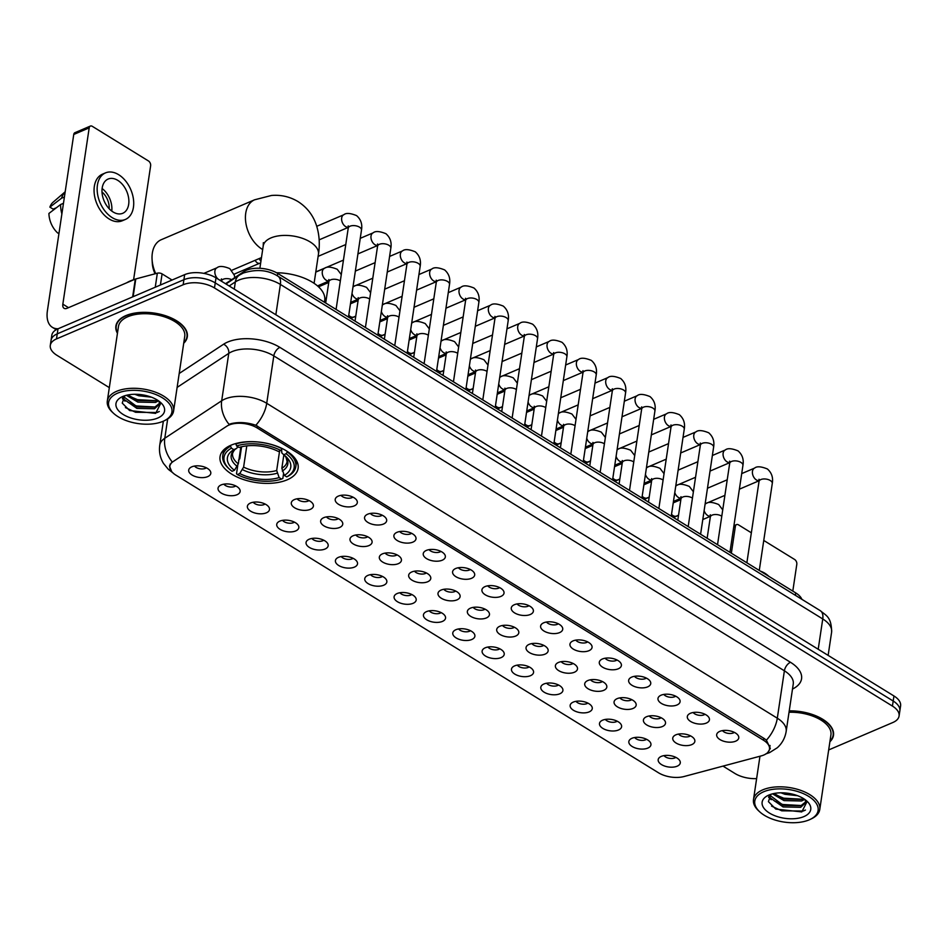 <?xml version="1.0" encoding="UTF-8"?>
<svg xmlns="http://www.w3.org/2000/svg" width="948" height="948" viewBox="0 0 948 948"><rect width="100%" height="100%" fill="white"/><g stroke="black" fill="none" stroke-linecap="round" stroke-linejoin="round"><path stroke-width="1.42" d="M231.016 445.204A39.472 20.264 -171.5 0 0 220.043 456.687A39.472 20.264 -171.5 0 0 242.984 479.38A39.472 20.264 -171.5 0 0 287.149 479.83A39.472 20.264 -171.5 0 0 298.11 468.348A39.472 20.264 -171.5 0 0 275.181 445.655A39.472 20.264 -171.5 0 0 231.016 445.204M237.036 494.726A11.175 5.735 8.5 0 1 222.768 493.884A11.175 5.735 8.5 0 1 219.083 486.253A11.175 5.735 8.5 0 1 221.145 484.926A11.175 5.735 8.5 0 1 239.702 489.334A11.175 5.735 8.5 0 1 237.036 494.726M223.882 484.155A6.707 3.437 -171.5 0 0 234.808 486.454A6.707 3.437 -171.5 0 0 235.732 485.921M266.376 512.821A11.175 5.735 8.5 0 1 252.109 511.979A11.175 5.735 8.5 0 1 248.423 504.348A11.175 5.735 8.5 0 1 250.485 503.021A11.175 5.735 8.5 0 1 269.054 507.429A11.175 5.735 8.5 0 1 266.376 512.821M253.234 502.25A6.707 3.437 -171.5 0 0 264.148 504.549A6.707 3.437 -171.5 0 0 265.073 504.016M295.717 530.927A11.175 5.735 8.5 0 1 281.449 530.074A11.175 5.735 8.5 0 1 277.776 522.443A11.175 5.735 8.5 0 1 279.838 521.127A11.175 5.735 8.5 0 1 298.395 525.524A11.175 5.735 8.5 0 1 295.717 530.927M282.575 520.345A6.707 3.437 -171.5 0 0 293.489 522.644A6.707 3.437 -171.5 0 0 294.413 522.123M325.069 549.022A11.175 5.735 8.5 0 1 310.79 548.181A11.175 5.735 8.5 0 1 307.116 540.538A11.175 5.735 8.5 0 1 309.178 539.222A11.175 5.735 8.5 0 1 327.735 543.619A11.175 5.735 8.5 0 1 325.069 549.022M311.916 538.452A6.707 3.437 -171.5 0 0 322.83 540.739A6.707 3.437 -171.5 0 0 323.754 540.218M354.41 567.117A11.175 5.735 8.5 0 1 340.142 566.276A11.175 5.735 8.5 0 1 336.457 558.645A11.175 5.735 8.5 0 1 338.519 557.317A11.175 5.735 8.5 0 1 357.076 561.726A11.175 5.735 8.5 0 1 354.41 567.117M341.256 556.547A6.707 3.437 -171.5 0 0 352.17 558.834A6.707 3.437 -171.5 0 0 353.094 558.313M383.75 585.212A11.175 5.735 8.5 0 1 369.483 584.371A11.175 5.735 8.5 0 1 365.798 576.74A11.175 5.735 8.5 0 1 367.86 575.412A11.175 5.735 8.5 0 1 386.417 579.821A11.175 5.735 8.5 0 1 383.75 585.212M370.597 574.642A6.707 3.437 -171.5 0 0 381.523 576.941A6.707 3.437 -171.5 0 0 382.447 576.408M413.091 603.307A11.175 5.735 8.5 0 1 398.824 602.466A11.175 5.735 8.5 0 1 395.138 594.834A11.175 5.735 8.5 0 1 397.2 593.507A11.175 5.735 8.5 0 1 415.757 597.915A11.175 5.735 8.5 0 1 413.091 603.307M399.938 592.737A6.707 3.437 -171.5 0 0 410.863 595.036A6.707 3.437 -171.5 0 0 411.788 594.503M442.432 621.414A11.175 5.735 8.5 0 1 428.164 620.561A11.175 5.735 8.5 0 1 424.479 612.929A11.175 5.735 8.5 0 1 426.541 611.614A11.175 5.735 8.5 0 1 445.11 616.01A11.175 5.735 8.5 0 1 442.432 621.414M429.29 610.832A6.707 3.437 -171.5 0 0 440.204 613.131A6.707 3.437 -171.5 0 0 441.128 612.609M471.772 639.509A11.175 5.735 8.5 0 1 457.505 638.668A11.175 5.735 8.5 0 1 453.831 631.024A11.175 5.735 8.5 0 1 455.893 629.709A11.175 5.735 8.5 0 1 474.45 634.105A11.175 5.735 8.5 0 1 471.772 639.509M458.631 628.927A6.707 3.437 -171.5 0 0 469.544 631.226A6.707 3.437 -171.5 0 0 470.469 630.704M501.125 657.604A11.175 5.735 8.5 0 1 486.845 656.763A11.175 5.735 8.5 0 1 483.172 649.131A11.175 5.735 8.5 0 1 485.234 647.804A11.175 5.735 8.5 0 1 503.791 652.212A11.175 5.735 8.5 0 1 501.125 657.604M487.971 647.034A6.707 3.437 -171.5 0 0 498.885 649.321A6.707 3.437 -171.5 0 0 499.809 648.799M530.465 675.699A11.175 5.735 8.5 0 1 516.198 674.858A11.175 5.735 8.5 0 1 512.513 667.226A11.175 5.735 8.5 0 1 514.574 665.899A11.175 5.735 8.5 0 1 533.131 670.307A11.175 5.735 8.5 0 1 530.465 675.699M517.312 665.129A6.707 3.437 -171.5 0 0 528.226 667.428A6.707 3.437 -171.5 0 0 529.15 666.894M559.806 693.794A11.175 5.735 8.5 0 1 545.538 692.952A11.175 5.735 8.5 0 1 541.853 685.321A11.175 5.735 8.5 0 1 543.915 683.994A11.175 5.735 8.5 0 1 562.472 688.402A11.175 5.735 8.5 0 1 559.806 693.794M546.652 683.224A6.707 3.437 -171.5 0 0 557.578 685.523A6.707 3.437 -171.5 0 0 558.502 684.989M589.146 711.901A11.175 5.735 8.5 0 1 574.879 711.047A11.175 5.735 8.5 0 1 571.194 703.416A11.175 5.735 8.5 0 1 573.256 702.101A11.175 5.735 8.5 0 1 591.825 706.497A11.175 5.735 8.5 0 1 589.146 711.901M575.993 701.319A6.707 3.437 -171.5 0 0 586.919 703.617A6.707 3.437 -171.5 0 0 587.843 703.096M618.487 729.996A11.175 5.735 8.5 0 1 604.22 729.154A11.175 5.735 8.5 0 1 600.546 721.511A11.175 5.735 8.5 0 1 602.596 720.196A11.175 5.735 8.5 0 1 621.165 724.592A11.175 5.735 8.5 0 1 618.487 729.996M605.345 719.414A6.707 3.437 -171.5 0 0 616.259 721.712A6.707 3.437 -171.5 0 0 617.184 721.191M647.84 748.091A11.175 5.735 8.5 0 1 633.56 747.249A11.175 5.735 8.5 0 1 629.887 739.618A11.175 5.735 8.5 0 1 631.949 738.291A11.175 5.735 8.5 0 1 650.506 742.699A11.175 5.735 8.5 0 1 647.84 748.091M634.686 737.52A6.707 3.437 -171.5 0 0 645.6 739.807A6.707 3.437 -171.5 0 0 646.524 739.286M677.18 766.185A11.175 5.735 8.5 0 1 662.901 765.344A11.175 5.735 8.5 0 1 659.227 757.713A11.175 5.735 8.5 0 1 661.289 756.385A11.175 5.735 8.5 0 1 679.846 760.794A11.175 5.735 8.5 0 1 677.18 766.185M664.027 755.615A6.707 3.437 -171.5 0 0 674.94 757.902A6.707 3.437 -171.5 0 0 675.865 757.381M207.695 476.631A11.175 5.735 8.5 0 1 193.428 475.789A11.175 5.735 8.5 0 1 189.742 468.158A11.175 5.735 8.5 0 1 191.804 466.831A11.175 5.735 8.5 0 1 210.361 471.239A11.175 5.735 8.5 0 1 207.695 476.631M194.541 466.061A6.707 3.437 -171.5 0 0 205.467 468.348A6.707 3.437 -171.5 0 0 206.391 467.826M310.292 509.372A11.175 5.735 8.5 0 1 296.025 508.531A11.175 5.735 8.5 0 1 292.339 500.899A11.175 5.735 8.5 0 1 294.401 499.572A11.175 5.735 8.5 0 1 312.97 503.981A11.175 5.735 8.5 0 1 310.292 509.372M297.151 498.802A6.707 3.437 -171.5 0 0 308.064 501.089A6.707 3.437 -171.5 0 0 308.989 500.568M339.633 527.467A11.175 5.735 8.5 0 1 325.365 526.626A11.175 5.735 8.5 0 1 321.692 518.994A11.175 5.735 8.5 0 1 323.754 517.667A11.175 5.735 8.5 0 1 342.311 522.075A11.175 5.735 8.5 0 1 339.633 527.467M326.491 516.897A6.707 3.437 -171.5 0 0 337.405 519.184A6.707 3.437 -171.5 0 0 338.329 518.663M368.985 545.562A11.175 5.735 8.5 0 1 354.706 544.721A11.175 5.735 8.5 0 1 351.033 537.089A11.175 5.735 8.5 0 1 353.094 535.762A11.175 5.735 8.5 0 1 371.652 540.17A11.175 5.735 8.5 0 1 368.985 545.562M355.832 534.992A6.707 3.437 -171.5 0 0 366.746 537.291A6.707 3.437 -171.5 0 0 367.67 536.758M398.326 563.669A11.175 5.735 8.5 0 1 384.059 562.816A11.175 5.735 8.5 0 1 380.373 555.184A11.175 5.735 8.5 0 1 382.435 553.869A11.175 5.735 8.5 0 1 400.992 558.265A11.175 5.735 8.5 0 1 398.326 563.669M385.172 553.087A6.707 3.437 -171.5 0 0 396.086 555.386A6.707 3.437 -171.5 0 0 397.011 554.864M427.666 581.764A11.175 5.735 8.5 0 1 413.399 580.923A11.175 5.735 8.5 0 1 409.714 573.279A11.175 5.735 8.5 0 1 411.776 571.964A11.175 5.735 8.5 0 1 430.333 576.36A11.175 5.735 8.5 0 1 427.666 581.764M414.513 571.182A6.707 3.437 -171.5 0 0 425.427 573.481A6.707 3.437 -171.5 0 0 426.363 572.959M457.007 599.859A11.175 5.735 8.5 0 1 442.74 599.018A11.175 5.735 8.5 0 1 439.054 591.374A11.175 5.735 8.5 0 1 441.116 590.059A11.175 5.735 8.5 0 1 459.673 594.467A11.175 5.735 8.5 0 1 457.007 599.859M443.854 589.289A6.707 3.437 -171.5 0 0 454.779 591.576A6.707 3.437 -171.5 0 0 455.704 591.054M486.348 617.954A11.175 5.735 8.5 0 1 472.08 617.112A11.175 5.735 8.5 0 1 468.395 609.481A11.175 5.735 8.5 0 1 470.457 608.154A11.175 5.735 8.5 0 1 489.026 612.562A11.175 5.735 8.5 0 1 486.348 617.954M473.206 607.384A6.707 3.437 -171.5 0 0 484.12 609.671A6.707 3.437 -171.5 0 0 485.044 609.149M515.688 636.049A11.175 5.735 8.5 0 1 501.421 635.207A11.175 5.735 8.5 0 1 497.747 627.576A11.175 5.735 8.5 0 1 499.809 626.249A11.175 5.735 8.5 0 1 518.366 630.657A11.175 5.735 8.5 0 1 515.688 636.049M502.547 625.479A6.707 3.437 -171.5 0 0 513.461 627.777A6.707 3.437 -171.5 0 0 514.385 627.244M545.041 654.156A11.175 5.735 8.5 0 1 530.761 653.302A11.175 5.735 8.5 0 1 527.088 645.671A11.175 5.735 8.5 0 1 529.15 644.356A11.175 5.735 8.5 0 1 547.707 648.752A11.175 5.735 8.5 0 1 545.041 654.156M531.887 643.574A6.707 3.437 -171.5 0 0 542.801 645.872A6.707 3.437 -171.5 0 0 543.725 645.351M574.381 672.25A11.175 5.735 8.5 0 1 560.114 671.397A11.175 5.735 8.5 0 1 556.429 663.766A11.175 5.735 8.5 0 1 558.49 662.451A11.175 5.735 8.5 0 1 577.048 666.847A11.175 5.735 8.5 0 1 574.381 672.25M561.228 661.668A6.707 3.437 -171.5 0 0 572.142 663.967A6.707 3.437 -171.5 0 0 573.066 663.446M603.722 690.345A11.175 5.735 8.5 0 1 589.455 689.504A11.175 5.735 8.5 0 1 585.769 681.861A11.175 5.735 8.5 0 1 587.831 680.545A11.175 5.735 8.5 0 1 606.388 684.954A11.175 5.735 8.5 0 1 603.722 690.345M590.568 679.775A6.707 3.437 -171.5 0 0 601.482 682.062A6.707 3.437 -171.5 0 0 602.418 681.541M633.063 708.44A11.175 5.735 8.5 0 1 618.795 707.599A11.175 5.735 8.5 0 1 615.11 699.968A11.175 5.735 8.5 0 1 617.172 698.64A11.175 5.735 8.5 0 1 635.729 703.049A11.175 5.735 8.5 0 1 633.063 708.44M619.909 697.87A6.707 3.437 -171.5 0 0 630.835 700.157A6.707 3.437 -171.5 0 0 631.759 699.636M662.403 726.535A11.175 5.735 8.5 0 1 648.136 725.694A11.175 5.735 8.5 0 1 644.45 718.063A11.175 5.735 8.5 0 1 646.512 716.735A11.175 5.735 8.5 0 1 665.081 721.144A11.175 5.735 8.5 0 1 662.403 726.535M649.261 715.965A6.707 3.437 -171.5 0 0 660.175 718.264A6.707 3.437 -171.5 0 0 661.1 717.731M691.744 744.63A11.175 5.735 8.5 0 1 677.476 743.789A11.175 5.735 8.5 0 1 673.803 736.158A11.175 5.735 8.5 0 1 675.865 734.83A11.175 5.735 8.5 0 1 694.422 739.239A11.175 5.735 8.5 0 1 691.744 744.63M678.602 734.06A6.707 3.437 -171.5 0 0 689.516 736.359A6.707 3.437 -171.5 0 0 690.44 735.826M354.208 505.912A11.175 5.735 8.5 0 1 339.941 505.071A11.175 5.735 8.5 0 1 336.256 497.439A11.175 5.735 8.5 0 1 338.317 496.112A11.175 5.735 8.5 0 1 356.886 500.52A11.175 5.735 8.5 0 1 354.208 505.912M341.055 495.342A6.707 3.437 -171.5 0 0 351.981 497.641A6.707 3.437 -171.5 0 0 352.905 497.108M383.549 524.019A11.175 5.735 8.5 0 1 369.282 523.166A11.175 5.735 8.5 0 1 365.608 515.534A11.175 5.735 8.5 0 1 367.658 514.219A11.175 5.735 8.5 0 1 386.227 518.615A11.175 5.735 8.5 0 1 383.549 524.019M370.407 513.437A6.707 3.437 -171.5 0 0 381.321 515.736A6.707 3.437 -171.5 0 0 382.245 515.214M412.901 542.114A11.175 5.735 8.5 0 1 398.622 541.272A11.175 5.735 8.5 0 1 394.949 533.629A11.175 5.735 8.5 0 1 397.011 532.314A11.175 5.735 8.5 0 1 415.568 536.71A11.175 5.735 8.5 0 1 412.901 542.114M399.748 531.544A6.707 3.437 -171.5 0 0 410.662 533.831A6.707 3.437 -171.5 0 0 411.586 533.309M442.242 560.209A11.175 5.735 8.5 0 1 427.963 559.367A11.175 5.735 8.5 0 1 424.289 551.736A11.175 5.735 8.5 0 1 426.351 550.409A11.175 5.735 8.5 0 1 444.908 554.817A11.175 5.735 8.5 0 1 442.242 560.209M429.089 549.639A6.707 3.437 -171.5 0 0 440.002 551.926A6.707 3.437 -171.5 0 0 440.927 551.404M471.583 578.304A11.175 5.735 8.5 0 1 457.315 577.462A11.175 5.735 8.5 0 1 453.63 569.831A11.175 5.735 8.5 0 1 455.692 568.504A11.175 5.735 8.5 0 1 474.249 572.912A11.175 5.735 8.5 0 1 471.583 578.304M458.429 567.734A6.707 3.437 -171.5 0 0 469.343 570.032A6.707 3.437 -171.5 0 0 470.279 569.499M500.923 596.399A11.175 5.735 8.5 0 1 486.656 595.557A11.175 5.735 8.5 0 1 482.97 587.926A11.175 5.735 8.5 0 1 485.032 586.599A11.175 5.735 8.5 0 1 503.589 591.007A11.175 5.735 8.5 0 1 500.923 596.399M487.77 585.828A6.707 3.437 -171.5 0 0 498.695 588.127A6.707 3.437 -171.5 0 0 499.62 587.594M530.264 614.505A11.175 5.735 8.5 0 1 515.996 613.652A11.175 5.735 8.5 0 1 512.311 606.021A11.175 5.735 8.5 0 1 514.373 604.706A11.175 5.735 8.5 0 1 532.942 609.102A11.175 5.735 8.5 0 1 530.264 614.505M517.11 603.923A6.707 3.437 -171.5 0 0 528.036 606.222A6.707 3.437 -171.5 0 0 528.96 605.701M559.604 632.6A11.175 5.735 8.5 0 1 545.337 631.759A11.175 5.735 8.5 0 1 541.663 624.116A11.175 5.735 8.5 0 1 543.714 622.8A11.175 5.735 8.5 0 1 562.283 627.197A11.175 5.735 8.5 0 1 559.604 632.6M546.463 622.018A6.707 3.437 -171.5 0 0 557.377 624.317A6.707 3.437 -171.5 0 0 558.301 623.796M588.957 650.695A11.175 5.735 8.5 0 1 574.678 649.854A11.175 5.735 8.5 0 1 571.004 642.223A11.175 5.735 8.5 0 1 573.066 640.895A11.175 5.735 8.5 0 1 591.623 645.304A11.175 5.735 8.5 0 1 588.957 650.695M575.803 640.125A6.707 3.437 -171.5 0 0 586.717 642.412A6.707 3.437 -171.5 0 0 587.641 641.891M618.297 668.79A11.175 5.735 8.5 0 1 604.018 667.949A11.175 5.735 8.5 0 1 600.345 660.318A11.175 5.735 8.5 0 1 602.407 658.99A11.175 5.735 8.5 0 1 620.964 663.399A11.175 5.735 8.5 0 1 618.297 668.79M605.144 658.22A6.707 3.437 -171.5 0 0 616.058 660.519A6.707 3.437 -171.5 0 0 616.982 659.986M647.638 686.885A11.175 5.735 8.5 0 1 633.371 686.044A11.175 5.735 8.5 0 1 629.685 678.413A11.175 5.735 8.5 0 1 631.747 677.085A11.175 5.735 8.5 0 1 650.304 681.494A11.175 5.735 8.5 0 1 647.638 686.885M634.485 676.315A6.707 3.437 -171.5 0 0 645.398 678.614A6.707 3.437 -171.5 0 0 646.335 678.081M676.979 704.992A11.175 5.735 8.5 0 1 662.711 704.139A11.175 5.735 8.5 0 1 659.026 696.507A11.175 5.735 8.5 0 1 661.088 695.192A11.175 5.735 8.5 0 1 679.645 699.588A11.175 5.735 8.5 0 1 676.979 704.992M663.825 694.41A6.707 3.437 -171.5 0 0 674.751 696.709A6.707 3.437 -171.5 0 0 675.675 696.188M706.319 723.087A11.175 5.735 8.5 0 1 692.052 722.246A11.175 5.735 8.5 0 1 688.366 714.602A11.175 5.735 8.5 0 1 690.428 713.287A11.175 5.735 8.5 0 1 708.997 717.683A11.175 5.735 8.5 0 1 706.319 723.087M693.178 712.505A6.707 3.437 -171.5 0 0 704.091 714.804A6.707 3.437 -171.5 0 0 705.016 714.282M735.66 741.182A11.175 5.735 8.5 0 1 721.392 740.341A11.175 5.735 8.5 0 1 717.719 732.709A11.175 5.735 8.5 0 1 719.769 731.382A11.175 5.735 8.5 0 1 738.338 735.79A11.175 5.735 8.5 0 1 735.66 741.182M722.518 730.612A6.707 3.437 -171.5 0 0 733.432 732.899A6.707 3.437 -171.5 0 0 734.356 732.377M225.517 283.713L243.968 271.555A22.337 11.471 8.5 0 1 246.409 270.251A22.337 11.471 8.5 0 1 277.752 273.451L795.728 592.915A22.337 11.471 8.5 0 1 801.901 599.337M226.762 426.233A20.109 10.321 8.5 0 1 228.954 425.06A20.109 10.321 8.5 0 1 257.157 427.939L763.507 740.234A20.109 10.321 8.5 0 1 769.492 749.145A20.109 10.321 8.5 0 1 761.268 755.888L684.018 776.53A20.109 10.321 8.5 0 1 658.457 772.762L175.83 475.102A20.109 10.321 8.5 0 1 169.846 466.179A20.109 10.321 8.5 0 1 173.235 461.498L226.762 426.233M183.722 343.235A36.119 18.545 -171.5 0 0 187.325 336.777A36.119 18.545 -171.5 0 0 166.338 316.004A36.119 18.545 -171.5 0 0 125.918 315.589A36.119 18.545 -171.5 0 0 115.881 326.1A36.119 18.545 -171.5 0 0 117.445 333.329M172.974 472.886L168.424 469.438L163.506 463.442C160.117 457.837 158.873 451.758 159.762 445.193A29.791 15.298 8.5 0 1 164.786 438.26L221.69 400.767A26.058 19.41 56.6 0 0 229.061 424.349L231.158 423.638C239.05 421.813 247.274 422.358 255.818 425.273L764.455 738.682L766.399 740.175L770.309 748.446L767.821 752.404M50.291 345.404L51.808 335.296A22.337 11.471 -171.5 0 1 58.006 328.802L184.659 274.647A22.337 11.471 -171.5 0 1 216.002 277.847L893.952 695.974A22.337 11.471 -171.5 0 1 900.6 705.881L899.842 710.941A22.337 11.471 -171.5 0 0 893.194 701.034L215.243 282.895A22.337 11.471 -171.5 0 0 183.912 279.707L57.247 333.85A22.337 11.471 -171.5 0 0 51.05 340.356A22.337 11.471 -171.5 0 1 57.247 333.85L183.912 279.707A22.337 11.471 -171.5 0 1 215.243 282.895L893.194 701.034A22.337 11.471 -171.5 0 1 899.842 710.941L899.083 715.989A22.337 11.471 -171.5 0 0 892.435 706.082L214.485 287.955A22.337 11.471 -171.5 0 0 183.154 284.756L56.501 338.91A22.337 11.471 -171.5 0 0 50.291 345.404A22.337 11.471 -171.5 0 0 56.939 355.31L109.328 387.625M171.707 471.642L169.455 466.061L172.098 461.759A26.058 19.41 56.6 0 1 164.786 438.26L167.678 418.945M829.891 741.763A36.119 18.545 -171.5 0 0 833.493 735.304A36.119 18.545 -171.5 0 0 789.234 710.87M828.67 749.939L892.886 722.495A22.337 11.471 -171.5 0 0 899.083 715.989M723.016 766.114L734.89 773.45A22.337 11.471 -171.5 0 0 756.623 778.616M172.05 280.039L162.084 273.889L160.413 285.016M58.172 328.731A29.791 16.365 121.7 0 1 52.353 327.321A29.791 16.365 121.7 0 1 47.4 310.778L73.754 134.462A3.721 2.453 -113.1 0 1 74.939 132.673L90.38 126.072A3.721 2.453 66.9 0 0 89.195 127.862L62.841 304.178A7.442 4.088 -58.3 0 0 64.085 308.313A7.442 4.088 -58.3 0 0 67.047 308.29L135.303 279.115A3.721 1.908 8.5 0 1 135.789 278.949L157.344 273.19A3.721 1.908 8.5 0 1 162.084 273.889M133.597 279.743L150.637 165.746A3.721 2.453 66.9 0 0 148.457 160.959L92.312 126.333A3.721 2.453 66.9 0 0 90.38 126.072M117.789 180.369A18.616 12.277 66.9 0 0 108.108 179.054A18.616 12.277 66.9 0 0 102.242 194.376A18.616 12.277 66.9 0 0 113.073 211.961A18.616 12.277 66.9 0 0 122.754 213.288A18.616 12.277 66.9 0 0 128.62 197.966A18.616 12.277 66.9 0 0 117.789 180.369M65.187 191.78L53.064 202.22A19.363 12.762 66.9 0 0 49.877 207.126L53.135 209.129L56.394 207.742M105.477 172.892L102.384 174.207A25.323 16.697 66.9 0 0 94.409 195.039A25.323 16.697 66.9 0 0 109.127 218.976A25.323 16.697 66.9 0 0 122.292 220.766L125.385 219.45A25.323 16.697 66.9 0 0 133.36 198.606A25.323 16.697 66.9 0 0 118.642 174.681A25.323 16.697 66.9 0 0 105.477 172.892A25.323 16.697 66.9 0 0 97.502 193.724A25.323 16.697 66.9 0 0 112.22 217.649A25.323 16.697 66.9 0 0 125.385 219.45M59.037 232.947L57.852 233.113A19.363 12.762 66.9 0 1 48.929 213.442L60.613 204.519L63.457 203.299M60.613 204.519A24.577 16.199 66.9 0 0 61.881 213.893M65.175 191.84A24.577 16.199 66.9 0 0 61.561 198.203L49.877 207.126M64.405 196.983L61.561 198.203M109.162 208.75A14.895 9.824 66.9 0 0 102.005 192.006M111.757 211.072A18.616 12.277 66.9 0 0 102.123 188.534M163.044 421.315A32.019 16.448 -171.5 0 0 164.182 420.794A32.019 16.448 -171.5 0 0 161.8 397.437A32.019 16.448 -171.5 0 0 117.493 393.219A32.019 16.448 -171.5 0 0 113.44 413.209A32.019 16.448 -171.5 0 0 163.044 421.315M164.182 420.794L165.485 420.154A33.512 17.206 -171.5 0 0 173.603 410.958A33.512 17.206 -171.5 0 0 154.133 391.69A33.512 17.206 -171.5 0 0 116.628 391.311A33.512 17.206 -171.5 0 0 107.314 401.051A33.512 17.206 -171.5 0 0 112.385 412.226L113.44 413.209M173.603 410.958L184.742 336.386A33.512 17.206 -171.5 0 0 165.272 317.118A33.512 17.206 -171.5 0 0 127.767 316.739A33.512 17.206 -171.5 0 0 118.464 326.479L107.314 401.051M183.805 342.702A35.74 18.356 -171.5 0 0 186.957 336.718A35.74 18.356 -171.5 0 0 166.184 316.158A35.74 18.356 -171.5 0 0 126.179 315.755A35.74 18.356 -171.5 0 0 116.248 326.148A35.74 18.356 -171.5 0 0 117.516 332.795M134.343 279.518A37.233 19.126 -171.5 0 0 130.22 280.975A37.233 19.126 -171.5 0 0 126.688 282.8M151.396 397.165L138.787 395.754L134.758 394.273M146.028 395.541L140.434 394.569M158.517 400.826L155.448 402.45L137.839 402.082L126.345 395.304M157.427 400.103L155.685 400.874L138.076 400.494L127.779 394.984M158.98 401.158L159.572 404.061L154.512 408.766L136.903 408.398L123.809 399.179L123.24 397.307M159.608 403.256L154.749 407.19L137.14 406.822L123.714 396.738M122.79 396.489A24.577 12.62 -171.5 0 0 121.842 396.928A24.577 12.62 -171.5 0 0 123.797 414.845A24.577 12.62 -171.5 0 0 157.747 418.044A24.577 12.62 -171.5 0 0 160.923 402.77A24.577 12.62 -171.5 0 0 122.79 396.489M124.816 395.743L122.245 403.101L129.627 410.555L155.65 413.387L160.84 403.113M159.276 411.515L157.084 412.51L135.623 412.285L125.397 407.581M155.223 407.012L136.571 405.969L128.205 402.462M123.856 399.262L122.707 398.089M156.171 400.684L137.507 399.653L129.153 396.146M125.029 401.17L122.41 398.67M283.535 473.751L282.836 478.467L281.58 479.084A35.443 18.202 -171.5 0 1 237.356 474.569L239.737 473.55A32.019 16.448 -171.5 0 0 279.127 477.567L276.686 470.492L279.601 450.975M246.788 445.88L243.612 467.115L239.737 473.55M234.44 470.279L232.059 471.298A35.443 18.202 -171.5 0 1 229.392 469.094A35.443 18.202 -171.5 0 1 231.431 448.155L233.883 449.66A32.019 16.448 -171.5 0 0 234.44 470.279L238.315 463.856L240.851 446.946M324.441 302.246L324.714 300.469A40.954 21.034 -171.5 0 0 276.555 272.751M238.529 460.218L239.773 458.749L241.562 446.769M287.979 476.275A36.936 18.972 -171.5 0 0 295.8 466.712A36.936 18.972 -171.5 0 0 287.327 452.018L286.106 453.725A35.443 18.202 -171.5 0 1 286.723 476.88L287.979 476.275M237.356 474.569L236.514 473.751L237.735 465.587M231.431 448.155L230.565 446.235A36.936 18.972 -171.5 0 0 222.744 455.798A36.936 18.972 -171.5 0 0 228.326 468.111L229.392 469.094M230.565 446.235L230.696 445.335M286.723 476.88L284.281 475.363A32.019 16.448 -171.5 0 0 285.905 456.569A32.019 16.448 -171.5 0 0 283.725 454.744L286.106 453.725M279.127 477.567L281.58 479.084M283.725 454.744L281.793 452.883L281.615 449.34M283.843 454.839L281.84 468.288L284.281 475.363M237.853 446.544L236.739 448.297L233.883 449.66M238.315 463.856A27.551 14.149 -171.5 0 1 232.592 453.345C233.812 450.501 235.234 448.795 236.858 448.226L236.739 448.297A28.641 14.706 -171.5 0 0 237.225 466.416M235.779 443.546L236.585 445.951A35.443 18.202 -171.5 0 1 280.809 450.466L282.03 448.76A36.936 18.972 -171.5 0 0 235.708 444.031M280.809 450.466L278.428 451.485A32.019 16.448 -171.5 0 0 239.038 447.468L236.585 445.951M262.679 249.537A27.93 18.415 -113.1 0 1 262.051 249.17A27.93 18.415 -113.1 0 1 245.816 222.78A27.93 18.415 -113.1 0 1 254.609 199.791L161.219 239.726A27.93 18.415 66.9 0 0 152.071 259.397A27.93 18.415 66.9 0 0 155.709 273.628M155.034 273.806A20.477 13.497 -113.1 0 1 152.296 263.2L152.071 259.397M260.629 263.236L259.159 263.343A4.835 3.188 -113.1 0 1 257.323 262.833A4.835 3.188 -113.1 0 1 255.154 260.297M260.937 261.162A6.707 4.42 -113.1 0 1 259.171 258.591M318.575 286.877A6.707 4.42 -113.1 0 1 319.144 286.557L328.755 282.445M355.773 316.122L353.746 316.988A6.707 4.42 -113.1 0 1 352.798 317.213A6.707 4.42 -113.1 0 1 350.262 316.514A6.707 4.42 -113.1 0 1 348.757 315.234M385.113 334.217L383.099 335.082A6.707 4.42 -113.1 0 1 382.139 335.308A6.707 4.42 -113.1 0 1 379.615 334.608A6.707 4.42 -113.1 0 1 378.098 333.341M414.454 352.312L412.439 353.177A6.707 4.42 -113.1 0 1 411.479 353.403A6.707 4.42 -113.1 0 1 408.955 352.703A6.707 4.42 -113.1 0 1 407.45 351.435M443.794 370.407L441.78 371.272A6.707 4.42 -113.1 0 1 440.82 371.509A6.707 4.42 -113.1 0 1 438.296 370.798A6.707 4.42 -113.1 0 1 436.791 369.53M473.147 388.502L471.12 389.367A6.707 4.42 -113.1 0 1 470.172 389.604A6.707 4.42 -113.1 0 1 467.637 388.893A6.707 4.42 -113.1 0 1 466.132 387.625M502.487 406.609L500.461 407.474A6.707 4.42 -113.1 0 1 499.513 407.699A6.707 4.42 -113.1 0 1 496.977 406.988A6.707 4.42 -113.1 0 1 495.472 405.72M531.828 424.704L529.802 425.569A6.707 4.42 -113.1 0 1 528.854 425.794A6.707 4.42 -113.1 0 1 526.318 425.095A6.707 4.42 -113.1 0 1 524.813 423.827M561.169 442.799L559.154 443.664A6.707 4.42 -113.1 0 1 558.194 443.889A6.707 4.42 -113.1 0 1 555.67 443.19A6.707 4.42 -113.1 0 1 554.153 441.922M590.509 460.894L588.495 461.759A6.707 4.42 -113.1 0 1 587.535 461.996A6.707 4.42 -113.1 0 1 585.011 461.285A6.707 4.42 -113.1 0 1 583.506 460.017M619.85 478.989L617.835 479.854A6.707 4.42 -113.1 0 1 616.875 480.091A6.707 4.42 -113.1 0 1 614.351 479.38A6.707 4.42 -113.1 0 1 612.846 478.112M649.202 497.096L647.176 497.961A6.707 4.42 -113.1 0 1 646.228 498.186A6.707 4.42 -113.1 0 1 643.692 497.475A6.707 4.42 -113.1 0 1 642.187 496.207M678.543 515.191L676.516 516.056A6.707 4.42 -113.1 0 1 675.569 516.281A6.707 4.42 -113.1 0 1 673.033 515.582A6.707 4.42 -113.1 0 1 671.528 514.314M792.801 591.114L796.806 564.285A3.721 2.453 66.9 0 0 794.637 559.486L763.768 540.455M751.349 532.8L738.492 524.86A3.721 2.453 66.9 0 0 736.549 524.6A3.721 2.453 66.9 0 0 735.364 526.389L731.358 553.217M768.899 576.372A25.323 16.697 66.9 0 0 764.811 573.208A25.323 16.697 66.9 0 0 760.545 571.217M809.213 819.842A32.019 16.448 -171.5 0 0 810.362 819.321A32.019 16.448 -171.5 0 0 807.969 795.965A32.019 16.448 -171.5 0 0 763.673 791.758A32.019 16.448 -171.5 0 0 759.621 811.737A32.019 16.448 -171.5 0 0 809.213 819.842M810.362 819.321L811.666 818.693A33.512 17.206 -171.5 0 0 819.771 809.485A33.512 17.206 -171.5 0 0 800.302 790.217A33.512 17.206 -171.5 0 0 762.796 789.838A33.512 17.206 -171.5 0 0 753.494 799.579A33.512 17.206 -171.5 0 0 758.554 810.753L759.621 811.737M819.771 809.485L830.922 734.913A33.512 17.206 -171.5 0 0 789.032 712.268M829.974 741.241A35.74 18.356 -171.5 0 0 833.126 735.245A35.74 18.356 -171.5 0 0 789.21 711.071M797.564 795.692L784.956 794.294L780.927 792.801M792.196 794.069L786.603 793.097M804.698 799.365L801.629 800.977L784.02 800.61L772.513 793.832M803.596 798.643L801.866 799.401L784.257 799.034L773.947 793.512M805.16 799.697L805.741 802.589L800.681 807.305L783.072 806.926L769.989 797.706L769.409 795.834M805.788 801.783L800.918 805.717L783.309 805.35L769.895 795.277M768.97 795.017A24.577 12.62 -171.5 0 0 768.01 795.455A24.577 12.62 -171.5 0 0 769.966 813.372A24.577 12.62 -171.5 0 0 803.928 816.584A24.577 12.62 -171.5 0 0 807.092 801.297A24.577 12.62 -171.5 0 0 768.97 795.017M770.985 794.27L768.413 801.641L775.796 809.082L801.818 811.915L807.021 801.641M805.445 810.042L803.252 811.038L781.792 810.824L771.565 806.108M801.392 805.539L782.74 804.496L774.386 800.989M770.025 797.789L768.887 796.616M802.34 799.223L783.688 798.18L775.322 794.673M771.198 799.697L768.579 797.209M243.778 272.834L243.968 271.555M763.507 740.234L763.792 738.267M257.157 427.939L257.441 426.007M277.385 275.856L277.752 273.451M795.372 595.32L795.728 592.915M179.208 373.476L223.598 344.219A37.233 19.126 8.5 0 1 279.897 347.383L790.478 662.285A7.442 4.088 -58.3 0 0 784.387 670.805L273.806 355.903A29.791 15.298 -171.5 0 0 232.023 351.637A29.791 15.298 -171.5 0 0 228.764 353.367L177.122 387.4M790.478 662.285A37.233 19.126 8.5 0 1 792.504 689.042M793.251 684.018A29.791 15.298 -171.5 0 0 784.387 670.805L777.301 718.205A29.791 15.298 8.5 0 1 786.165 731.418L793.251 684.018M223.598 344.219A7.442 5.546 -123.4 0 1 228.764 353.367L221.69 400.767A29.791 15.298 8.5 0 1 224.937 399.037A29.791 15.298 8.5 0 1 266.72 403.303A26.058 14.315 121.7 0 1 255.818 425.273M766.399 740.175A26.058 14.315 -58.3 0 0 777.301 718.205L266.72 403.303L273.806 355.903A7.442 4.088 -58.3 0 1 279.897 347.383M892.435 706.082L893.952 695.974M214.485 287.955L216.002 277.847M183.154 284.756L184.659 274.647M56.501 338.91L58.006 328.802M818.207 649.261L822.745 618.949A14.895 8.177 -58.3 0 0 820.269 610.666C825.886 615.596 831.515 616.52 831.609 632.15A29.791 15.298 -171.5 0 0 822.745 618.949L280.383 284.436A29.791 15.298 -171.5 0 0 238.6 280.181A29.791 15.298 -171.5 0 0 235.353 281.9L234.274 289.116M275.856 314.76L280.383 284.436A14.895 8.177 -58.3 0 0 277.906 276.164L820.269 610.666M225.956 283.985L239.37 275.133A14.895 11.092 56.6 0 0 235.353 281.9L229.179 285.976M68.505 307.662L62.841 304.178M132.649 296.89L135.303 279.115M89.195 127.862L73.754 134.462M135.789 278.949L133.135 296.677M155.247 287.232L157.344 273.19M263.354 242.641L263.2 246.053A27.93 14.338 8.5 0 1 270.95 237.924A27.93 14.338 8.5 0 1 310.126 241.93A27.93 14.338 8.5 0 1 318.433 254.313L314.096 283.322M243.612 467.115A27.551 14.149 -171.5 0 0 276.686 470.492M282.279 471.002A28.641 14.706 -171.5 0 0 284.601 455.443M242.522 469.675A28.641 14.706 -171.5 0 0 277.136 473.206M281.84 468.288A27.551 14.149 -171.5 0 0 287.09 461.486L285.988 457.268L284.566 455.407M336.078 309.427L348.224 228.136A6.707 3.437 8.5 0 1 350.085 226.193A6.707 3.437 8.5 0 1 359.778 227.33A6.707 3.437 8.5 0 1 361.484 230.115L348.485 317.082M348.319 227.259A6.707 4.42 -113.1 0 1 345.593 226.584A6.707 4.42 -113.1 0 1 345.297 226.382A6.707 4.42 -113.1 0 1 341.671 220.043A6.707 4.42 -113.1 0 1 343.816 214.734C346.056 212.767 350.322 213.063 356.59 215.623C360.88 219.379 362.515 224.214 361.484 230.115M365.418 327.522L377.565 246.231A6.707 3.437 8.5 0 1 379.425 244.288A6.707 3.437 8.5 0 1 389.118 245.437A6.707 3.437 8.5 0 1 390.825 248.21L377.825 335.177M377.659 245.366A6.707 4.42 -113.1 0 1 374.934 244.679A6.707 4.42 -113.1 0 1 374.638 244.477A6.707 4.42 -113.1 0 1 371.012 238.138A6.707 4.42 -113.1 0 1 373.156 232.829C375.408 230.862 379.662 231.158 385.931 233.718C390.221 237.474 391.856 242.309 390.825 248.21M394.759 345.617L406.905 264.326A6.707 3.437 8.5 0 1 408.766 262.383A6.707 3.437 8.5 0 1 418.459 263.532A6.707 3.437 8.5 0 1 420.165 266.317L407.166 353.272M407 263.461A6.707 4.42 -113.1 0 1 404.275 262.774A6.707 4.42 -113.1 0 1 403.978 262.572A6.707 4.42 -113.1 0 1 400.352 256.244A6.707 4.42 -113.1 0 1 402.497 250.924C404.749 248.957 409.003 249.253 415.271 251.812C419.573 255.569 421.196 260.404 420.165 266.317M424.1 363.712L436.258 282.433A6.707 3.437 8.5 0 1 438.118 280.478A6.707 3.437 8.5 0 1 447.8 281.627A6.707 3.437 8.5 0 1 449.506 284.412L436.518 371.367M436.341 281.556A6.707 4.42 -113.1 0 1 433.627 280.869A6.707 4.42 -113.1 0 1 433.319 280.679A6.707 4.42 -113.1 0 1 429.693 274.339A6.707 4.42 -113.1 0 1 431.838 269.019C434.089 267.063 438.343 267.36 444.624 269.907C448.914 273.664 450.537 278.499 449.506 284.412M453.452 381.819L465.598 300.528A6.707 3.437 8.5 0 1 467.459 298.573A6.707 3.437 8.5 0 1 477.152 299.722A6.707 3.437 8.5 0 1 478.847 302.507L465.859 389.462M465.681 299.651A6.707 4.42 -113.1 0 1 462.968 298.964A6.707 4.42 -113.1 0 1 462.671 298.774A6.707 4.42 -113.1 0 1 459.045 292.434A6.707 4.42 -113.1 0 1 461.178 287.114C463.43 285.158 467.696 285.455 473.964 288.002C478.254 291.771 479.878 296.594 478.847 302.507M482.793 399.914L494.939 318.623A6.707 3.437 8.5 0 1 496.799 316.679A6.707 3.437 8.5 0 1 506.493 317.817A6.707 3.437 8.5 0 1 508.199 320.602L495.2 407.569M495.022 317.746A6.707 4.42 -113.1 0 1 492.308 317.059A6.707 4.42 -113.1 0 1 492.012 316.869A6.707 4.42 -113.1 0 1 488.386 310.529A6.707 4.42 -113.1 0 1 490.519 305.209C492.77 303.253 497.036 303.55 503.305 306.109C507.595 309.866 509.23 314.7 508.199 320.602M512.133 418.009L524.28 336.718A6.707 3.437 8.5 0 1 526.14 334.774A6.707 3.437 8.5 0 1 535.833 335.924A6.707 3.437 8.5 0 1 537.54 338.697L524.54 425.664M524.374 335.853A6.707 4.42 -113.1 0 1 521.649 335.165A6.707 4.42 -113.1 0 1 521.353 334.964A6.707 4.42 -113.1 0 1 517.726 328.624A6.707 4.42 -113.1 0 1 519.871 323.315C522.111 321.348 526.377 321.645 532.646 324.204C536.935 327.961 538.571 332.795 537.54 338.697M541.474 436.104L553.62 354.813A6.707 3.437 8.5 0 1 555.481 352.869A6.707 3.437 8.5 0 1 565.174 354.019A6.707 3.437 8.5 0 1 566.88 356.804L553.881 443.759M553.715 353.948A6.707 4.42 -113.1 0 1 550.989 353.26A6.707 4.42 -113.1 0 1 550.693 353.059A6.707 4.42 -113.1 0 1 547.067 346.719A6.707 4.42 -113.1 0 1 549.212 341.41C551.463 339.443 555.718 339.74 561.986 342.299C566.276 346.056 567.911 350.89 566.88 356.804M570.815 454.199L582.961 372.92A6.707 3.437 8.5 0 1 584.821 370.964A6.707 3.437 8.5 0 1 594.514 372.114A6.707 3.437 8.5 0 1 596.221 374.898L583.221 461.854M583.056 372.043A6.707 4.42 -113.1 0 1 580.33 371.355A6.707 4.42 -113.1 0 1 580.034 371.166A6.707 4.42 -113.1 0 1 576.408 364.826A6.707 4.42 -113.1 0 1 578.553 359.505C580.804 357.55 585.058 357.846 591.327 360.394C595.628 364.151 597.252 368.985 596.221 374.898M600.155 472.294L612.313 391.014A6.707 3.437 8.5 0 1 614.174 389.059A6.707 3.437 8.5 0 1 623.855 390.209A6.707 3.437 8.5 0 1 625.562 392.993L612.574 479.949M612.396 390.138A6.707 4.42 -113.1 0 1 609.683 389.45A6.707 4.42 -113.1 0 1 609.386 389.261A6.707 4.42 -113.1 0 1 605.748 382.921A6.707 4.42 -113.1 0 1 607.893 377.6C610.145 375.645 614.399 375.941 620.679 378.489C624.969 382.257 626.592 387.08 625.562 392.993M629.508 490.4L641.654 409.109A6.707 3.437 8.5 0 1 643.514 407.154A6.707 3.437 8.5 0 1 653.208 408.304A6.707 3.437 8.5 0 1 654.902 411.088L641.915 498.056M641.737 408.233A6.707 4.42 -113.1 0 1 639.023 407.545A6.707 4.42 -113.1 0 1 638.727 407.356A6.707 4.42 -113.1 0 1 635.101 401.016A6.707 4.42 -113.1 0 1 637.234 395.695C639.485 393.74 643.751 394.036 650.02 396.596C654.31 400.352 655.933 405.187 654.902 411.088M658.848 508.495L670.994 427.204A6.707 3.437 8.5 0 1 672.855 425.261A6.707 3.437 8.5 0 1 682.548 426.399A6.707 3.437 8.5 0 1 684.255 429.183L671.255 516.15M671.077 426.339A6.707 4.42 -113.1 0 1 668.364 425.652A6.707 4.42 -113.1 0 1 668.067 425.451A6.707 4.42 -113.1 0 1 664.441 419.111A6.707 4.42 -113.1 0 1 666.574 413.802C668.826 411.835 673.092 412.131 679.361 414.691C683.65 418.447 685.285 423.282 684.255 429.183M688.189 526.59L700.335 445.299A6.707 3.437 8.5 0 1 702.195 443.356A6.707 3.437 8.5 0 1 711.889 444.505A6.707 3.437 8.5 0 1 713.595 447.29L700.596 534.245M700.43 444.434A6.707 4.42 -113.1 0 1 697.704 443.747A6.707 4.42 -113.1 0 1 697.408 443.546A6.707 4.42 -113.1 0 1 693.782 437.206A6.707 4.42 -113.1 0 1 695.927 431.897C698.166 429.93 702.432 430.226 708.701 432.786C712.991 436.542 714.626 441.377 713.595 447.29M717.529 544.685L729.676 463.406A6.707 3.437 8.5 0 1 731.536 461.451A6.707 3.437 8.5 0 1 741.229 462.6A6.707 3.437 8.5 0 1 742.936 465.385L729.936 552.34M729.77 462.529A6.707 4.42 -113.1 0 1 727.045 461.842A6.707 4.42 -113.1 0 1 726.749 461.652A6.707 4.42 -113.1 0 1 723.123 455.313A6.707 4.42 -113.1 0 1 725.267 449.992C727.519 448.037 731.773 448.333 738.042 450.881C742.331 454.637 743.967 459.472 742.936 465.385M746.87 562.78L759.016 481.501A6.707 3.437 8.5 0 1 760.877 479.546A6.707 3.437 8.5 0 1 770.57 480.695A6.707 3.437 8.5 0 1 772.276 483.48L759.277 570.435M759.111 480.624A6.707 4.42 -113.1 0 1 756.385 479.937A6.707 4.42 -113.1 0 1 756.089 479.747A6.707 4.42 -113.1 0 1 752.463 473.408A6.707 4.42 -113.1 0 1 754.608 468.087C756.86 466.132 761.114 466.428 767.394 468.976C771.684 472.744 773.307 477.567 772.276 483.48M329.347 280.122L328.826 279.553L328.849 281.793A6.707 3.437 8.5 0 1 330.71 279.838A6.707 3.437 8.5 0 1 340.332 280.94M328.944 280.916A6.707 4.42 -113.1 0 1 326.219 280.229A6.707 4.42 -113.1 0 1 325.922 280.039A6.707 4.42 -113.1 0 1 322.296 273.699A6.707 4.42 -113.1 0 1 324.441 268.379C326.693 266.424 330.947 266.72 337.227 269.268L341.28 274.588M358.688 298.217L358.166 297.648L358.202 299.888A6.707 3.437 8.5 0 1 360.062 297.945A6.707 3.437 8.5 0 1 369.673 299.035M358.285 299.011A6.707 4.42 -113.1 0 1 355.571 298.336A6.707 4.42 -113.1 0 1 355.275 298.134A6.707 4.42 -113.1 0 1 352.016 293.465M352.988 286.983A6.707 4.42 -113.1 0 1 353.782 286.486C356.033 284.519 360.287 284.815 366.568 287.374L370.621 292.695M388.028 316.312L387.519 315.743L387.542 317.983A6.707 3.437 8.5 0 1 389.403 316.039A6.707 3.437 8.5 0 1 399.013 317.13M387.625 317.118A6.707 4.42 -113.1 0 1 384.912 316.431A6.707 4.42 -113.1 0 1 384.615 316.229A6.707 4.42 -113.1 0 1 381.357 311.56M382.328 305.09A6.707 4.42 -113.1 0 1 383.122 304.581C385.374 302.613 389.64 302.91 395.909 305.469L399.961 310.79M417.381 334.407L416.859 333.838L416.883 336.078A6.707 3.437 8.5 0 1 418.743 334.134A6.707 3.437 8.5 0 1 428.366 335.236M416.966 335.213A6.707 4.42 -113.1 0 1 414.252 334.526A6.707 4.42 -113.1 0 1 413.956 334.324A6.707 4.42 -113.1 0 1 410.697 329.655M411.669 323.185A6.707 4.42 -113.1 0 1 412.463 322.676C414.714 320.708 418.98 321.005 425.249 323.564L429.314 328.885M446.721 352.514L446.2 351.933L446.224 354.185A6.707 3.437 8.5 0 1 448.084 352.229A6.707 3.437 8.5 0 1 457.706 353.331M446.318 353.308A6.707 4.42 -113.1 0 1 443.593 352.62A6.707 4.42 -113.1 0 1 443.297 352.431A6.707 4.42 -113.1 0 1 440.038 347.762M441.01 341.28A6.707 4.42 -113.1 0 1 441.815 340.77C444.055 338.815 448.321 339.111 454.59 341.659L458.654 346.98M476.062 370.609L475.541 370.04L475.564 372.28A6.707 3.437 8.5 0 1 477.425 370.324A6.707 3.437 8.5 0 1 487.047 371.426M475.659 371.403A6.707 4.42 -113.1 0 1 472.934 370.715A6.707 4.42 -113.1 0 1 472.637 370.526A6.707 4.42 -113.1 0 1 469.39 365.857M470.35 359.375A6.707 4.42 -113.1 0 1 471.156 358.865C473.408 356.91 477.662 357.206 483.93 359.754L487.995 365.075M505.403 388.704L504.881 388.135L504.905 390.375A6.707 3.437 8.5 0 1 506.765 388.431A6.707 3.437 8.5 0 1 516.387 389.521M505 389.498A6.707 4.42 -113.1 0 1 502.274 388.822A6.707 4.42 -113.1 0 1 501.978 388.621A6.707 4.42 -113.1 0 1 498.731 383.952M499.691 377.47A6.707 4.42 -113.1 0 1 500.497 376.972C502.748 375.005 507.002 375.301 513.283 377.861L517.335 383.182M534.743 406.799L534.222 406.23L534.257 408.469A6.707 3.437 8.5 0 1 536.118 406.526A6.707 3.437 8.5 0 1 545.728 407.616M534.34 407.604A6.707 4.42 -113.1 0 1 531.627 406.917A6.707 4.42 -113.1 0 1 531.33 406.716A6.707 4.42 -113.1 0 1 528.072 402.047M529.043 395.565A6.707 4.42 -113.1 0 1 529.837 395.067C532.089 393.1 536.343 393.396 542.623 395.956L546.676 401.277M564.084 424.894L563.574 424.325L563.598 426.564A6.707 3.437 8.5 0 1 565.458 424.621A6.707 3.437 8.5 0 1 575.069 425.723M563.681 425.699A6.707 4.42 -113.1 0 1 560.967 425.012A6.707 4.42 -113.1 0 1 560.671 424.811A6.707 4.42 -113.1 0 1 557.412 420.142M558.384 413.672A6.707 4.42 -113.1 0 1 559.178 413.162C561.429 411.195 565.695 411.491 571.964 414.051L576.017 419.371M593.436 443L592.915 442.42L592.938 444.671A6.707 3.437 8.5 0 1 594.799 442.716A6.707 3.437 8.5 0 1 604.421 443.818M593.021 443.794A6.707 4.42 -113.1 0 1 590.308 443.107A6.707 4.42 -113.1 0 1 590.011 442.917A6.707 4.42 -113.1 0 1 586.753 438.249M587.724 431.767A6.707 4.42 -113.1 0 1 588.518 431.257C590.77 429.302 595.036 429.598 601.305 432.146L605.369 437.466M622.777 461.095L622.255 460.527L622.279 462.766A6.707 3.437 8.5 0 1 624.14 460.811A6.707 3.437 8.5 0 1 633.762 461.913M622.374 461.889A6.707 4.42 -113.1 0 1 619.648 461.202A6.707 4.42 -113.1 0 1 619.352 461.012A6.707 4.42 -113.1 0 1 616.093 456.344M617.065 449.862A6.707 4.42 -113.1 0 1 617.871 449.352C620.111 447.397 624.376 447.693 630.645 450.241L634.71 455.561M652.117 479.19L651.596 478.621L651.62 480.861A6.707 3.437 8.5 0 1 653.48 478.906A6.707 3.437 8.5 0 1 663.102 480.008M651.714 479.984A6.707 4.42 -113.1 0 1 648.989 479.297A6.707 4.42 -113.1 0 1 648.693 479.107A6.707 4.42 -113.1 0 1 645.446 474.438M646.406 467.957A6.707 4.42 -113.1 0 1 647.211 467.447C649.463 465.492 653.717 465.788 659.986 468.348L664.05 473.668M681.458 497.285L680.937 496.716L680.96 498.956A6.707 3.437 8.5 0 1 682.821 497.013A6.707 3.437 8.5 0 1 692.443 498.103M681.055 498.091A6.707 4.42 -113.1 0 1 678.33 497.404A6.707 4.42 -113.1 0 1 678.033 497.202A6.707 4.42 -113.1 0 1 674.786 492.533M675.746 486.051A6.707 4.42 -113.1 0 1 676.552 485.554C678.804 483.587 683.058 483.883 689.338 486.442L693.391 491.763M710.799 515.38L710.277 514.811L710.313 517.051A6.707 3.437 8.5 0 1 712.173 515.108A6.707 3.437 8.5 0 1 721.784 516.21M710.396 516.186A6.707 4.42 -113.1 0 1 707.682 515.499A6.707 4.42 -113.1 0 1 707.386 515.297A6.707 4.42 -113.1 0 1 704.127 510.628M705.099 504.158A6.707 4.42 -113.1 0 1 705.893 503.649C708.144 501.682 712.398 501.978 718.679 504.537L722.731 509.858M221.951 279.482L221.429 278.913L221.453 281.153A6.707 3.437 8.5 0 1 223.313 279.21A6.707 3.437 8.5 0 1 231.703 279.636M218.573 279.435A6.707 4.42 -113.1 0 1 218.526 279.399A6.707 4.42 -113.1 0 1 214.9 273.06A6.707 4.42 -113.1 0 1 217.045 267.751C219.296 265.784 223.55 266.08 229.819 268.639L234.322 275.228L234.808 277.586M221.548 280.276A6.707 4.42 -113.1 0 1 219.083 279.743M735.364 526.389L733.716 527.1M169.846 466.179L170.166 464.058M769.492 749.145L770.037 745.484M765.593 753.992L769.598 752.605L777.277 747.759C782.136 743.386 785.098 737.935 786.165 731.418M159.762 445.193L163.352 421.185M239.37 275.133L243.34 273.012C256.6 268.9 268.118 269.955 277.906 276.164M831.609 632.15L828.137 655.388M56.205 329.703L52.353 327.321M187.349 334.087L186.957 336.718M116.651 323.529L116.248 326.148M318.433 254.313C320.08 243.885 319.322 233.966 316.17 224.546C312.757 214.805 306.714 207.162 298.039 201.592C289.839 196.698 280.975 194.66 271.46 195.478L254.609 199.791M261.47 257.595L231.691 270.334M296.665 460.906L295.8 466.712M223.609 449.992L222.744 455.798M259.871 268.296L263.2 246.053M348.307 227.378L319.156 239.844M233.99 274.233L259.515 263.319M348.224 228.136L348.2 225.897L348.722 226.465M343.816 214.734L316.751 226.299M377.648 245.485L357.929 253.91M343.449 260.108L315.803 271.922M377.565 246.231L377.541 243.992L378.062 244.56M373.156 232.829L360.252 238.339M345.771 244.537L318.125 256.351M406.988 263.58L387.27 272.017M372.789 278.202L353.035 286.651M326.432 298.028L324.832 298.703M406.905 264.326L406.882 262.086L407.403 262.655M402.497 250.924L389.592 256.434M375.112 262.632L355.358 271.081M436.329 281.675L416.61 290.112M402.13 296.297L382.376 304.746M349.148 317.485L352.798 317.213M436.258 282.433L436.222 280.181L436.744 280.762M431.838 269.019L418.933 274.541M404.464 280.727L384.698 289.176M358.095 300.552L350.464 303.81M465.681 299.769L445.951 308.207M431.47 314.392L411.716 322.841M378.501 335.592L382.139 335.308M465.598 300.528L465.563 298.288L466.084 298.857M461.178 287.114L448.286 292.636M433.805 298.821L414.051 307.271M387.436 318.647L379.816 321.905M495.022 317.864L475.292 326.302M460.823 332.487L441.057 340.936M407.841 353.687L411.479 353.403M494.939 318.623L494.915 316.383L495.437 316.952M490.519 305.209L477.626 310.731M463.145 316.916L443.391 325.365M416.788 336.741L409.157 340M524.363 335.971L504.632 344.397M490.163 350.594L470.398 359.031M437.182 371.782L440.82 371.509M524.28 336.718L524.256 334.478L524.777 335.047M519.871 323.315L506.967 328.826M492.486 335.011L472.732 343.46M446.129 354.836L438.497 358.095M553.703 354.066L533.985 362.491M519.504 368.689L499.75 377.138M466.523 389.877L470.172 389.604M553.62 354.813L553.596 352.573L554.118 353.142M549.212 341.41L536.307 346.921M521.827 353.118L502.073 361.555M475.469 372.931L467.838 376.202M583.044 372.161L563.325 380.598M548.845 386.784L529.091 395.233M495.863 407.972L499.513 407.699M582.961 372.92L582.937 370.668L583.458 371.249M578.553 359.505L565.648 365.016M551.167 371.213L531.413 379.662M504.81 391.038L497.179 394.297M612.396 390.256L592.666 398.693M578.185 404.879L558.431 413.328M525.204 426.079L528.854 425.794M612.313 391.014L612.278 388.775L612.799 389.344M607.893 377.6L594.989 383.122M580.52 389.308L560.754 397.757M534.151 409.133L526.519 412.392M641.737 408.351L622.006 416.788M607.526 422.974L587.772 431.423M554.556 444.174L558.194 443.889M641.654 409.109L641.63 406.87L642.14 407.439M637.234 395.695L624.341 401.217M609.86 407.403L590.106 415.852M563.491 427.228L555.872 430.487M671.077 426.458L651.347 434.883M636.878 441.081L617.112 449.518M583.897 462.269L587.535 461.996M670.994 427.204L670.971 424.965L671.492 425.534M666.574 413.802L653.682 419.312M639.201 425.498L619.447 433.947M592.844 445.323L585.212 448.582M700.418 444.553L680.688 452.978M666.219 459.176L646.453 467.625M613.238 480.363L616.875 480.091M700.335 445.299L700.311 443.06L700.833 443.628M695.927 431.897L683.022 437.407M668.541 443.605L648.788 452.042M622.184 463.418L614.553 466.689M729.759 462.648L710.04 471.085M695.559 477.271L675.805 485.72M642.578 498.458L646.228 498.186M729.676 463.406L729.652 461.155L730.173 461.735M725.267 449.992L712.363 455.502M697.882 461.7L678.128 470.149M651.525 481.513L643.893 484.784M759.099 480.743L739.381 489.18M724.9 495.366L705.146 503.815M671.919 516.553L675.569 516.281M759.016 481.501L758.993 479.261L759.514 479.83M754.608 468.087L741.703 473.609M727.223 479.795L707.469 488.244M680.865 499.62L673.234 502.878M328.932 281.035L317.521 285.917M325.685 303.016L328.849 281.793M324.441 268.379L315.779 272.088M358.285 299.141L350.677 302.388M355.026 321.111L358.202 299.888M353.782 286.486L353.012 286.806M326.408 298.182L324.832 298.857M387.625 317.236L380.029 320.483M384.367 339.206L387.542 317.983M383.122 304.581L382.352 304.912M355.749 316.288L350.701 318.445M416.966 335.331L409.37 338.578M413.707 357.301L416.883 336.078M412.463 322.676L411.693 323.007M385.089 334.383L380.041 336.54M446.307 353.426L438.711 356.673M443.048 375.408L446.224 354.185M441.815 340.77L441.033 341.102M414.43 352.478L409.382 354.635M475.647 371.521L468.051 374.768M472.4 393.503L475.564 372.28M471.156 358.865L470.374 359.197M443.771 370.573L438.723 372.73M504.988 389.616L497.392 392.875M501.741 411.598L504.905 390.375M500.497 376.972L499.726 377.292M473.111 388.668L468.063 390.825M534.34 407.723L526.733 410.97M531.081 429.693L534.257 408.469M529.837 395.067L529.067 395.399M502.464 406.763L497.416 408.932M563.681 425.818L556.085 429.065M560.422 447.788L563.598 426.564M559.178 413.162L558.408 413.494M531.804 424.87L526.756 427.027M593.021 443.913L585.426 447.16M589.763 465.883L592.938 444.671M588.518 431.257L587.748 431.589M561.145 442.965L556.097 445.122M622.362 462.008L614.766 465.255M619.103 483.99L622.279 462.766M617.871 449.352L617.089 449.684M590.486 461.06L585.437 463.216M651.703 480.103L644.107 483.361M648.456 502.084L651.62 480.861M647.211 467.447L646.429 467.779M619.826 479.155L614.778 481.311M681.043 498.21L673.447 501.456M677.796 520.179L680.96 498.956M676.552 485.554L675.782 485.886M649.167 497.25L644.119 499.418M710.396 516.304L702.788 519.551M707.137 538.274L710.313 517.051M705.893 503.649L705.122 503.981M678.519 515.356L673.471 517.513M221.536 280.407L220.718 280.75M217.045 267.751L203.867 273.38M733.918 525.725L736.549 524.6M833.517 732.626L833.126 735.245M759.964 756.243L753.494 799.579"/></g></svg>
